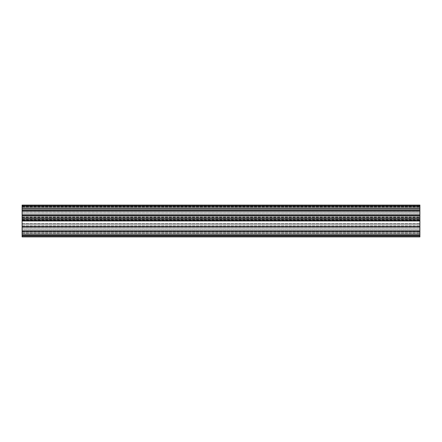 <?xml version="1.0" encoding="UTF-8"?>
<svg xmlns="http://www.w3.org/2000/svg" width="442" height="442" viewBox="0 0 442 442"><rect width="100%" height="100%" fill="white"/><g stroke="black" fill="none" stroke-linecap="round" stroke-linejoin="round"><path stroke-width="0.33" stroke-dasharray="2.21 1.66" d="M22.1 211.055L22.1 217.044L22.1 210.978L419.9 211.221L419.9 205.088L419.9 210.06L419.9 205.088L419.9 210.06L419.9 205.088L22.1 205.088L22.1 211.055L419.9 211.055L419.9 209.044L419.9 211.055L22.1 211.055L22.1 209.044L419.9 209.044L419.9 210.624L419.9 209.044L22.1 209.044L22.1 211.055L419.9 211.055M22.1 211.221L419.9 210.978L419.9 212.143L419.9 210.978L22.1 210.978L22.1 212.143L419.9 212.248L419.9 210.978L22.1 210.978L419.9 210.978L22.1 210.978L419.9 210.978L22.1 210.978L419.9 210.978L22.1 210.978L22.1 212.143L419.9 212.143L22.1 212.143L419.9 212.248L419.9 213.84L419.9 212.143L22.1 212.143L22.1 211.221M22.1 227.133L419.9 226.89L419.9 232.956L419.9 212.248L22.1 212.248L22.1 213.84L419.9 213.84L22.1 213.84L419.9 213.945L22.1 213.945L22.1 215.11L419.9 215.11L22.1 214.867L419.9 214.867L22.1 214.867L419.9 215.033L22.1 215.033L22.1 215.353L419.9 215.353L22.1 215.353L22.1 221L419.9 221L419.9 220.403L419.9 221L22.1 221L22.1 220.403L419.9 220.403L419.9 216.226L419.9 220.403L22.1 220.403L22.1 218.613L419.9 218.613L22.1 218.613L22.1 217.602L22.1 218.613L419.9 218.613L22.1 218.613L22.1 226.647L419.9 226.647L22.1 226.647L22.1 226.967L419.9 226.967L22.1 226.967L22.1 224.956L22.1 226.967L22.1 224.956L419.9 224.956L22.1 224.956L22.1 226.536L419.9 226.536L22.1 226.536L22.1 232.956L22.1 231.376L419.9 231.376L22.1 231.376L22.1 232.956L419.9 232.956L22.1 232.956L22.1 230.945L419.9 231.022L419.9 226.89L22.1 227.133M22.1 210.735L419.9 210.735M22.1 205.088L419.9 205.088L22.1 205.088L22.1 205.685L22.1 205.088L419.9 205.088L22.1 205.088L22.1 205.486L22.1 205.088L419.9 205.088L22.1 205.088L22.1 205.685L419.9 205.685L419.9 209.862L419.9 205.685L419.9 209.862L419.9 205.685L22.1 205.685L22.1 207.475L22.1 205.685L419.9 205.685L22.1 205.685L22.1 205.088M22.1 207.475L419.9 207.475L22.1 207.475L22.1 208.486L22.1 207.475L419.9 207.475L22.1 207.475L22.1 205.685L419.9 205.685L22.1 205.685L22.1 207.475L419.9 207.475L22.1 207.475L22.1 208.486L419.9 208.486L22.1 208.486L22.1 210.06L22.1 207.475L419.9 207.475L22.1 207.475M22.1 210.06L419.9 210.06L22.1 210.06L22.1 208.486L419.9 208.486L22.1 208.486L22.1 210.06L419.9 210.06L22.1 210.06M22.1 205.486L419.9 205.486L22.1 205.486M22.1 205.685L419.9 205.685L22.1 205.685L419.9 205.685L22.1 205.685L22.1 207.276L22.1 206.878L419.9 206.878L22.1 206.878L22.1 205.685L419.9 205.685L22.1 205.685L22.1 206.878L419.9 206.878L22.1 206.878L22.1 207.276L419.9 207.276L22.1 207.276L22.1 209.862L419.9 209.862L22.1 209.862L22.1 207.276L22.1 208.37L419.9 208.37L22.1 208.37L419.9 208.37L22.1 208.37L22.1 209.862L419.9 209.862L22.1 209.862L22.1 206.182L419.9 206.182L22.1 206.182L22.1 205.685M22.1 209.044L419.9 209.044L22.1 209.044L22.1 210.624L22.1 209.044M22.1 210.624L419.9 210.624L22.1 210.624M22.1 215.464L419.9 215.464L22.1 215.464M22.1 217.044L419.9 217.044L22.1 217.044M22.1 217.602L419.9 217.602L22.1 217.602L22.1 216.028L22.1 217.602M22.1 220.707L22.1 216.028L419.9 216.028L419.9 223.961L419.9 216.028L22.1 216.028L419.9 216.028L22.1 216.028L22.1 218.039L419.9 218.039L22.1 218.039L22.1 223.961L419.9 223.961L419.9 225.972L419.9 223.961L22.1 223.961L419.9 223.961L22.1 223.961L22.1 220.707L419.9 220.707M22.1 220.403L419.9 220.403L22.1 220.403L419.9 220.403L22.1 220.403L22.1 218.812L22.1 219.21L419.9 219.21L22.1 219.21L22.1 220.403M22.1 221L419.9 221M22.1 231.265L419.9 231.265L419.9 230.945L22.1 230.945L22.1 236.912L419.9 236.912L419.9 231.265L22.1 231.265L419.9 231.265M22.1 236.315L22.1 236.912L22.1 236.315L419.9 236.315L419.9 232.138L419.9 236.315L22.1 236.315L22.1 234.525L22.1 236.315L419.9 236.315L22.1 236.315L419.9 236.315L22.1 236.315L22.1 235.122L419.9 235.122L22.1 235.122L22.1 233.63L419.9 233.63L22.1 233.63L22.1 232.138L419.9 232.138L22.1 232.138L22.1 235.818L419.9 235.818L22.1 235.818L22.1 236.315L419.9 236.315L22.1 236.315L22.1 234.724L419.9 234.724L22.1 234.724L22.1 235.122L419.9 235.122L22.1 235.122L22.1 236.315M22.1 234.525L419.9 234.525L22.1 234.525L22.1 233.514L22.1 234.525L419.9 234.525L22.1 234.525M22.1 233.514L419.9 233.514L22.1 233.514L22.1 231.94L22.1 233.514M22.1 231.94L419.9 231.94L22.1 231.94M22.1 236.912L419.9 236.912M22.1 230.945L419.9 231.022L22.1 231.022L22.1 229.857L419.9 229.857L22.1 229.857L22.1 228.16L419.9 228.16L22.1 228.16L419.9 228.055L22.1 228.055L22.1 226.89L419.9 226.89L22.1 226.89L22.1 229.752L419.9 229.752L22.1 229.752L22.1 231.022L419.9 231.022L22.1 230.945M22.1 232.956L419.9 232.956L22.1 232.956M22.1 224.956L419.9 224.956L22.1 224.956M22.1 226.647L419.9 226.647M22.1 223.387L419.9 223.387L22.1 223.387M22.1 218.613L419.9 218.613L22.1 218.613M22.1 215.353L419.9 215.353M22.1 215.033L419.9 215.033L22.1 215.11L419.9 215.11L22.1 215.11L22.1 213.945L419.9 213.945L22.1 213.945L22.1 212.248L419.9 212.248L22.1 212.143L22.1 213.84L419.9 213.84L22.1 213.84L22.1 215.11L419.9 215.033M22.1 233.63L22.1 234.724L419.9 234.724L22.1 234.724L22.1 232.138L419.9 232.138L22.1 232.138L22.1 233.63L419.9 233.63L22.1 233.63M22.1 225.972L419.9 225.972L22.1 225.972L22.1 223.961L22.1 225.972M22.1 215.326L22.1 220.005L22.1 210.906L419.9 210.906L419.9 220.005L419.9 208.895L419.9 210.906L22.1 210.906L22.1 208.895L419.9 208.895L419.9 206.48L419.9 208.895L22.1 208.895L22.1 215.326L419.9 215.326M22.1 215.182L419.9 215.182M22.1 217.193L419.9 217.193M22.1 220.005L419.9 220.005L22.1 220.005M22.1 206.48L419.9 206.48L22.1 206.48L22.1 208.895L22.1 206.48M22.1 217.718L22.1 218.812L419.9 218.812L22.1 218.812L22.1 216.226L419.9 216.226L22.1 216.226L22.1 217.718L419.9 217.718L22.1 217.718M22.1 219.906L419.9 219.906M22.1 207.276L419.9 207.276L22.1 207.276M22.1 206.281L419.9 206.281M22.1 235.719L419.9 235.719M22.1 234.724L419.9 234.724L22.1 234.724M22.1 218.812L419.9 218.812"/><path stroke-width="0.66" d="M22.1 205.088L419.9 205.088L419.9 236.912L22.1 236.912L22.1 205.088M22.1 210.735L419.9 210.735M22.1 211.055L419.9 211.055M22.1 215.033L419.9 215.033M22.1 215.353L419.9 215.353M22.1 221L419.9 221M22.1 226.647L419.9 226.647M22.1 226.967L419.9 226.967M22.1 230.945L419.9 230.945M22.1 231.265L419.9 231.265M22.1 236.912L419.9 236.912M22.1 206.281L419.9 206.281M22.1 219.807L419.9 219.807M22.1 235.719L419.9 235.719"/></g></svg>
